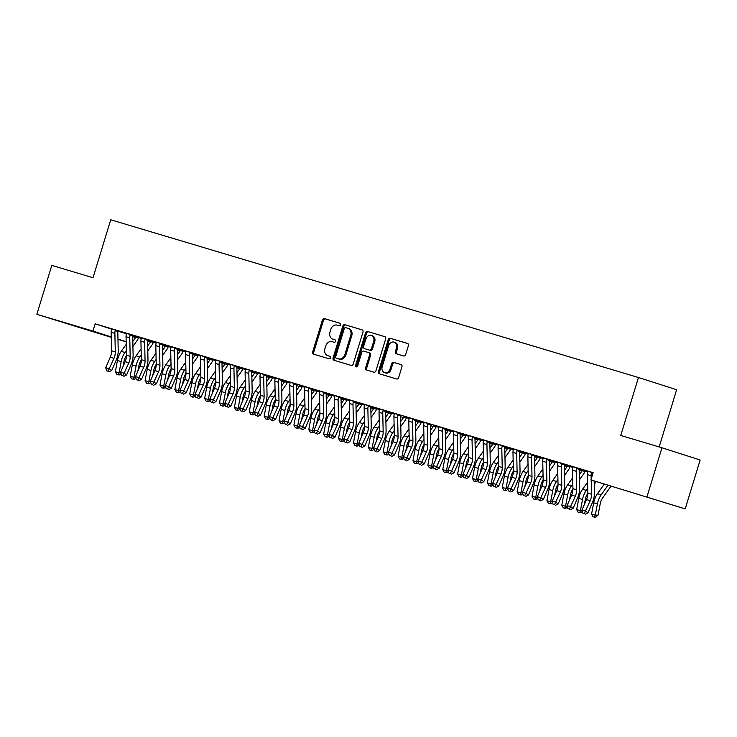 <?xml version="1.0" encoding="UTF-8"?>
<svg xmlns="http://www.w3.org/2000/svg" width="737" height="737" viewBox="0 0 737 737"><rect width="100%" height="100%" fill="white"/><g stroke="black" fill="none" stroke-linecap="round" stroke-linejoin="round"><path stroke-width="1.11" d="M340.614 324.796A1.299 1.069 -72.3 0 0 339.978 323.248L324.455 318.605A1.861 1.52 -72.3 0 0 322.447 319.95L312.672 351.945A1.861 1.52 -72.3 0 0 313.584 354.156L329.107 358.799A1.299 1.069 -72.3 0 0 329.863 356.312L327.854 355.713A5.951 4.883 -72.3 0 1 327.781 355.685A5.951 4.883 -72.3 0 1 324.925 348.619L325.736 345.957A5.951 4.883 -72.3 0 1 332.147 341.664L334.156 342.263A1.299 1.069 -72.3 0 0 334.92 339.775L332.912 339.177A5.951 4.883 -72.3 0 1 332.838 339.158A5.951 4.883 -72.3 0 1 329.973 332.092L330.793 329.43A5.951 4.883 -72.3 0 1 337.205 325.137L339.213 325.736A1.299 1.069 -72.3 0 0 340.614 324.796M653.47 499.17L631.296 492.279L653.47 499.17M84.681 329.172L62.498 322.272L84.681 329.172M403.664 355.962A1.861 1.52 -72.3 0 0 405.672 354.617L408.418 345.644A1.861 1.52 -72.3 0 0 407.524 343.433L390.26 338.274A1.861 1.52 -72.3 0 0 388.261 339.619L378.477 371.614A1.861 1.52 -72.3 0 0 379.371 373.825L396.635 378.984A1.861 1.52 -72.3 0 0 398.634 377.639L401.951 366.796A1.861 1.52 -72.3 0 0 401.029 364.585L393.659 362.374A1.861 1.52 -72.3 0 0 391.651 363.719L390.011 369.099A4.975 4.081 -72.3 0 1 384.585 372.664A4.975 4.081 -72.3 0 1 382.19 366.759L388.629 345.699A4.975 4.081 -72.3 0 1 394.055 342.125A4.975 4.081 -72.3 0 1 396.451 348.03L395.373 351.54A1.861 1.52 -72.3 0 0 396.266 353.751L403.664 355.962M590.908 479.907L685.198 508.889L590.908 479.907L593.128 472.666L95.174 323.829L92.954 331.07L111.259 336.929M111.269 337.353L36.85 314.303L51.802 265.403L93.019 277.729L110.743 219.783L638.463 377.51L620.738 435.456L661.964 447.783L647.022 496.674M36.85 314.303L92.954 331.07M362.991 332.065A1.861 1.52 -72.3 0 0 362.07 329.854L344.833 324.695A1.861 1.52 -72.3 0 0 342.825 326.04L333.05 358.035A1.861 1.52 -72.3 0 0 333.944 360.246L351.199 365.405A1.861 1.52 -72.3 0 0 353.207 364.06L362.991 332.065M367.551 331.484L384.788 336.643A1.861 1.52 -72.3 0 0 384.788 336.643A1.861 1.52 -72.3 0 1 385.7 338.854L375.916 370.849A1.861 1.52 -72.3 0 1 373.917 372.194L366.538 369.983A1.861 1.52 -72.3 0 0 366.538 369.983A1.861 1.52 -72.3 0 1 365.626 367.772L369.587 354.792A1.861 1.52 -72.3 0 0 368.675 352.581L363.774 351.116A1.861 1.52 -72.3 0 0 361.775 352.461L357.648 365.967A1.299 1.069 -72.3 0 1 355.603 365.359L365.543 332.829A1.861 1.52 -72.3 0 1 367.551 331.484L385 336.726M659.154 446.935L676.64 389.726L638.463 377.51M579.171 469.322L579.522 468.76L581.908 469.524L579.328 468.695L570.401 466.024L572.815 466.797L572.842 467.378A6.624 3.796 106.6 0 0 572.502 470.178L572.916 488.668A9.47 5.417 -73.4 0 1 571.608 495.126L567.085 505.6L570.807 506.715L573.073 508.383L577.596 497.908A14.206 8.125 106.6 0 0 579.568 488.226L579.153 469.727A1.898 1.087 -73.4 0 1 579.171 469.322L576.564 468.492A6.624 3.796 106.6 0 0 576.223 471.284L576.638 489.783A9.47 5.417 -73.4 0 1 575.321 496.241L569.406 509.11L567.923 508.668L569.406 509.11M549.728 459.897L540.636 457.133L543.049 457.898L543.077 458.478A6.624 3.796 106.6 0 0 542.745 461.279L543.151 479.778A9.47 5.417 -73.4 0 1 541.842 486.227L537.319 496.71L541.041 497.816L543.307 499.493L547.831 489.009A14.206 8.125 106.6 0 0 549.802 479.326L549.387 460.837A1.898 1.087 -73.4 0 1 549.406 460.432L546.799 459.593A6.624 3.796 106.6 0 0 546.458 462.394L546.872 480.883A9.47 5.417 -73.4 0 1 545.564 487.341L539.641 500.22L538.157 499.769L539.641 500.22M570.392 466.466L564.404 464.669L567.785 465.683L567.379 466.18A1.898 1.087 106.6 0 1 567.168 466.521L564.385 470.436M519.963 451.007L510.87 448.234L513.284 449.008L513.311 449.588A6.624 3.796 106.6 0 0 512.98 452.38L513.385 470.879A9.47 5.417 -73.4 0 1 512.077 477.336L507.553 487.811L511.275 488.926L513.551 490.593L518.065 480.119A14.206 8.125 106.6 0 0 520.036 470.436L519.622 451.938A1.898 1.087 -73.4 0 1 519.649 451.532L517.033 450.694A6.624 3.796 106.6 0 0 516.701 453.495L517.107 471.993A9.47 5.417 -73.4 0 1 515.799 478.442L509.875 491.321L508.392 490.879L509.875 491.321M540.599 457.603L534.638 455.77M490.197 442.108L483.518 440.109M510.842 448.713L504.873 446.871M460.432 433.209L451.339 430.445L453.762 431.209L453.78 431.79A6.624 3.796 106.6 0 0 453.448 434.59L453.863 453.089A9.47 5.417 -73.4 0 1 452.546 459.538L448.032 470.022L451.744 471.127L454.02 472.804L458.534 462.32A14.206 8.125 106.6 0 0 460.505 452.638L460.1 434.148A1.898 1.087 -73.4 0 1 460.118 433.743L457.502 432.905A6.624 3.796 106.6 0 0 457.17 435.705L457.585 454.195A9.47 5.417 -73.4 0 1 456.267 460.653L450.353 473.532L448.861 473.08L450.353 473.532M481.077 439.814L475.107 437.981M430.666 424.319L421.573 421.546L423.996 422.319L424.024 422.9A6.624 3.796 106.6 0 0 423.683 425.691L424.097 444.19A9.47 5.417 -73.4 0 1 422.78 450.648L418.266 461.122L421.988 462.237L424.254 463.905L428.777 453.43A14.206 8.125 106.6 0 0 430.74 443.748L430.334 425.249A1.898 1.087 -73.4 0 1 430.353 424.844L427.736 424.005A6.624 3.796 106.6 0 0 427.405 426.806L427.819 445.305A9.47 5.417 -73.4 0 1 426.502 451.753L420.587 464.632L419.095 464.19L420.587 464.632M451.311 430.915L445.341 429.081M400.91 415.419L391.808 412.646L394.231 413.42L394.258 414.001A6.624 3.796 106.6 0 0 393.917 416.801L394.332 435.291A9.47 5.417 -73.4 0 1 393.014 441.749L388.5 452.223L392.222 453.338L394.488 455.005L399.012 444.531A14.206 8.125 106.6 0 0 400.974 434.848L400.569 416.35A1.898 1.087 -73.4 0 1 400.587 415.944L397.98 415.115A6.624 3.796 106.6 0 0 397.639 417.907L398.054 436.405A9.47 5.417 -73.4 0 1 396.736 442.863L390.822 455.733L389.339 455.291L390.822 455.733M421.546 422.025L415.585 420.182M371.144 406.52L362.051 403.756L364.465 404.521L364.493 405.101A6.624 3.796 106.6 0 0 364.152 407.902L364.566 426.401A9.47 5.417 -73.4 0 1 363.258 432.849L358.735 443.333L362.457 444.439L364.723 446.115L369.246 435.631A14.206 8.125 106.6 0 0 371.218 425.949L370.803 407.46A1.898 1.087 -73.4 0 1 370.822 407.054L368.214 406.216A6.624 3.796 106.6 0 0 367.874 409.017L368.288 427.506A9.47 5.417 -73.4 0 1 366.971 433.964L361.056 446.843L359.573 446.392L361.056 446.843M391.78 413.125L385.82 411.292M341.378 397.63L332.286 394.857L334.699 395.631L334.727 396.211A6.624 3.796 106.6 0 0 334.395 399.003L334.801 417.501A9.47 5.417 -73.4 0 1 333.493 423.959L328.969 434.434L332.691 435.549L334.957 437.216L339.481 426.741A14.206 8.125 106.6 0 0 341.452 417.059L341.038 398.56A1.898 1.087 -73.4 0 1 341.056 398.155L338.449 397.317A6.624 3.796 106.6 0 0 338.108 400.117L338.523 418.616A9.47 5.417 -73.4 0 1 337.214 425.065L331.291 437.944L329.808 437.502L331.291 437.944M362.042 404.189L356.054 402.393M311.613 388.731L302.52 385.958L304.934 386.732L304.961 387.312A6.624 3.796 106.6 0 0 304.63 390.113L305.035 408.602A9.47 5.417 -73.4 0 1 303.727 415.06L299.204 425.535L302.925 426.649L305.201 428.317L309.715 417.842A14.206 8.125 106.6 0 0 311.687 408.16L311.272 389.661A1.898 1.087 -73.4 0 1 311.3 389.256L308.683 388.427A6.624 3.796 106.6 0 0 308.352 391.218L308.757 409.717A9.47 5.417 -73.4 0 1 307.449 416.175L301.534 429.045L300.042 428.602L301.534 429.045M332.286 395.29L326.288 393.494M281.847 379.831L275.168 377.832M302.492 386.437L299.913 385.617M252.082 370.941L245.412 368.942M272.727 377.537L266.757 375.704M222.316 362.042L213.223 359.269L215.646 360.043L215.674 360.623A6.624 3.796 106.6 0 0 215.333 363.424L215.748 381.913A9.47 5.417 -73.4 0 1 214.43 388.371L209.916 398.846L213.638 399.961L215.904 401.628L220.427 391.154A14.206 8.125 106.6 0 0 222.39 381.471L221.984 362.973A1.898 1.087 -73.4 0 1 222.003 362.567L219.386 361.738A6.624 3.796 106.6 0 0 219.055 364.529L219.469 383.028A9.47 5.417 -73.4 0 1 218.152 389.486L212.238 402.356L210.745 401.914L212.238 402.356M242.961 368.647L237.001 366.805M192.587 353.106L183.458 350.379L185.881 351.144L185.908 351.724A6.624 3.796 106.6 0 0 185.567 354.525L185.982 373.023A9.47 5.417 -73.4 0 1 184.665 379.472L180.15 389.956L183.872 391.061L186.139 392.738L190.662 382.254A14.206 8.125 106.6 0 0 192.624 372.572L192.219 354.082A1.898 1.087 -73.4 0 1 192.237 353.677L189.63 352.839A6.624 3.796 106.6 0 0 189.289 355.639L189.704 374.129A9.47 5.417 -73.4 0 1 188.386 380.587L182.472 393.466L180.989 393.014L182.472 393.466M213.196 359.748L207.235 357.915M162.822 344.207L153.701 341.48L156.115 342.254L156.143 342.834A6.624 3.796 106.6 0 0 155.811 345.625L156.216 364.124A9.47 5.417 -73.4 0 1 154.908 370.582L150.385 381.057L154.107 382.171L156.373 383.839L160.896 373.364A14.206 8.125 106.6 0 0 162.868 363.682L162.453 345.183A1.898 1.087 -73.4 0 1 162.472 344.778L159.865 343.939A6.624 3.796 106.6 0 0 159.524 346.74L159.938 365.239A9.47 5.417 -73.4 0 1 158.621 371.688L152.706 384.567L151.223 384.124L152.706 384.567M183.43 350.849L177.47 349.016M133.029 335.353L123.936 332.58L126.349 333.354L126.377 333.935A6.624 3.796 106.6 0 0 126.045 336.735L126.451 355.225A9.47 5.417 -73.4 0 1 125.143 361.683L120.619 372.157L124.341 373.272L126.607 374.94L131.131 364.465A14.206 8.125 106.6 0 0 133.102 354.783L132.688 336.284A1.898 1.087 -73.4 0 1 132.706 335.879L130.099 335.049A6.624 3.796 106.6 0 0 129.767 337.841L130.173 356.34A9.47 5.417 -73.4 0 1 128.864 362.797L122.941 375.667L121.458 375.225L122.941 375.667M153.692 341.913L147.704 340.116M95.174 323.829L111.471 329.043M117.994 331.134L126.368 333.806M138.694 337.638L141.255 338.403M153.572 342.088L156.133 342.852M168.46 346.537L171.021 347.302M183.338 350.987L185.899 351.752M198.225 355.427L200.786 356.192M213.104 359.877L215.665 360.642M227.982 364.327L230.543 365.091A6.624 3.796 106.6 0 0 230.22 367.864L230.626 386.363A9.47 5.417 -73.4 0 1 229.318 392.821L224.794 403.296L228.516 404.41L230.782 406.078L235.306 395.603A14.206 8.125 106.6 0 0 237.277 385.921L236.863 367.422A1.898 1.087 -73.4 0 1 236.881 367.017L234.274 366.178A6.624 3.796 106.6 0 0 233.942 368.979L234.348 387.478A9.47 5.417 -73.4 0 1 233.039 393.927L227.116 406.806L225.633 406.363L227.116 406.806M242.869 368.776L245.43 369.541M257.747 373.226L260.308 373.991A6.624 3.796 106.6 0 0 259.986 376.764L260.391 395.262A9.47 5.417 -73.4 0 1 259.083 401.711L254.56 412.195L258.282 413.31L260.548 414.977L265.071 404.502A14.206 8.125 106.6 0 0 267.043 394.82L266.628 376.321A1.898 1.087 -73.4 0 1 266.647 375.916L264.039 375.078A6.624 3.796 106.6 0 0 263.699 377.878L264.113 396.377A9.47 5.417 -73.4 0 1 262.796 402.826L256.881 415.705L255.398 415.253L256.881 415.705M272.635 377.676L275.196 378.44M287.513 382.116L290.074 382.881M302.4 386.566L304.961 387.33M317.279 391.015L319.84 391.78A6.624 3.796 106.6 0 0 319.508 394.553L319.922 413.052A9.47 5.417 -73.4 0 1 318.605 419.51L314.091 429.984L317.813 431.099L320.079 432.766L324.602 422.292A14.206 8.125 106.6 0 0 326.565 412.609L326.159 394.111A1.898 1.087 -73.4 0 1 326.178 393.705L323.561 392.867A6.624 3.796 106.6 0 0 323.23 395.668L323.644 414.166A9.47 5.417 -73.4 0 1 322.327 420.615L316.413 433.494L314.92 433.052L316.413 433.494M332.157 395.465L334.718 396.23M347.044 399.915L349.605 400.679M361.922 404.364L364.483 405.129M376.81 408.805L379.371 409.569M391.688 413.254L394.249 414.019M406.575 417.704L409.136 418.469M421.453 422.154L424.015 422.918M436.332 426.603L438.893 427.368M451.219 431.053L453.78 431.818M466.097 435.493L468.658 436.258M480.985 439.943L483.546 440.708M495.863 444.393L498.424 445.157A6.624 3.796 106.6 0 0 498.092 447.93L498.507 466.429A9.47 5.417 -73.4 0 1 497.189 472.887L492.675 483.361L496.397 484.476L498.663 486.144L503.187 475.669A14.206 8.125 106.6 0 0 505.149 465.987L504.744 447.488A1.898 1.087 -73.4 0 1 504.762 447.083L502.155 446.244A6.624 3.796 106.6 0 0 501.814 449.045L502.229 467.544A9.47 5.417 -73.4 0 1 500.911 473.992L494.997 486.871L493.514 486.429L494.997 486.871M510.75 448.842L513.311 449.607M525.628 453.292L528.189 454.056A6.624 3.796 106.6 0 0 527.858 456.829L528.272 475.328A9.47 5.417 -73.4 0 1 526.955 481.777L522.441 492.261L526.163 493.375L528.429 495.043L532.952 484.568A14.206 8.125 106.6 0 0 534.915 474.886L534.509 456.387A1.898 1.087 -73.4 0 1 534.528 455.982L531.911 455.144A6.624 3.796 106.6 0 0 531.58 457.944L531.994 476.443A9.47 5.417 -73.4 0 1 530.677 482.892L524.762 495.771L523.27 495.319L524.762 495.771M540.507 457.741L543.068 458.506M555.394 462.182L557.955 462.947A6.624 3.796 106.6 0 0 557.623 465.729L558.038 484.218A9.47 5.417 -73.4 0 1 556.721 490.676L552.206 501.151L555.919 502.266L558.195 503.942L562.709 493.458A14.206 8.125 106.6 0 0 564.68 483.776L564.275 465.287A1.898 1.087 -73.4 0 1 564.293 464.872L561.677 464.043A6.624 3.796 106.6 0 0 561.345 466.834L561.76 485.333A9.47 5.417 -73.4 0 1 560.442 491.791L554.528 504.661L553.036 504.219L554.528 504.661M570.272 466.632L572.833 467.396M585.16 471.081L587.721 471.846M138.786 337.509L132.826 335.676M118.141 330.904L109.048 328.131L111.471 328.905L111.499 329.485A6.624 3.796 106.6 0 0 111.158 332.286L111.573 350.775A9.47 5.417 -73.4 0 1 110.255 357.233L105.741 367.708L109.463 368.822L111.729 370.499L116.253 360.015A14.206 8.125 106.6 0 0 118.215 350.333L117.809 331.843A1.898 1.087 -73.4 0 1 117.828 331.429L115.212 330.6A6.624 3.796 106.6 0 0 114.88 333.391L115.294 351.89A9.47 5.417 -73.4 0 1 113.977 358.348L108.063 371.218L106.57 370.775L108.063 371.218M168.552 346.408L162.582 344.566M147.907 339.803L141.237 337.804M198.317 355.298L192.348 353.465M177.672 348.702L170.993 346.703M228.111 364.152L222.113 362.364L225.494 363.369L225.089 363.866A1.898 1.087 106.6 0 1 224.877 364.216L222.095 368.132M207.438 357.592L198.345 354.819L200.759 355.593L200.786 356.174A6.624 3.796 106.6 0 0 200.455 358.974L200.86 377.464A9.47 5.417 -73.4 0 1 199.552 383.922L195.029 394.396L198.75 395.511L201.026 397.188L205.54 386.704A14.206 8.125 106.6 0 0 207.512 377.022L207.097 358.532A1.898 1.087 -73.4 0 1 207.125 358.118L204.508 357.288A6.624 3.796 106.6 0 0 204.177 360.08L204.582 378.578A9.47 5.417 -73.4 0 1 203.274 385.036L197.359 397.906L195.867 397.464L197.359 397.906M257.839 373.097L251.879 371.255M237.203 366.492L228.111 363.719L230.524 364.493L230.552 365.073M287.605 381.987L281.645 380.154M266.969 375.391L257.876 372.618L260.29 373.392L260.318 373.963M317.371 390.886L311.41 389.053M296.735 384.281L287.633 381.508L290.056 382.282L290.083 382.862A6.624 3.796 106.6 0 0 289.742 385.663L290.157 404.152A9.47 5.417 -73.4 0 1 288.84 410.61L284.325 421.085L288.047 422.2L290.314 423.876L294.837 413.393A14.206 8.125 106.6 0 0 296.799 403.71L296.394 385.221A1.898 1.087 -73.4 0 1 296.412 384.806L293.805 383.977A6.624 3.796 106.6 0 0 293.464 386.768L293.879 405.267A9.47 5.417 -73.4 0 1 292.561 411.725L286.647 424.595L285.164 424.153L286.647 424.595M347.136 399.786L341.176 397.943M326.491 393.18L317.398 390.407L319.821 391.181L319.849 391.762M376.902 408.676L370.932 406.842M356.257 402.08L349.587 400.08M406.667 417.575L404.088 416.746M386.022 410.97L379.343 408.971M436.424 426.474L433.844 425.645M415.788 419.869L406.695 417.096L409.109 417.87L409.136 418.45A6.624 3.796 106.6 0 0 408.805 421.242L409.21 439.74A9.47 5.417 -73.4 0 1 407.902 446.198L403.379 456.673L407.1 457.788L409.376 459.455L413.89 448.98A14.206 8.125 106.6 0 0 415.861 439.298L415.447 420.799A1.898 1.087 -73.4 0 1 415.475 420.394L412.858 419.556A6.624 3.796 106.6 0 0 412.527 422.356L412.932 440.855A9.47 5.417 -73.4 0 1 411.624 447.304L405.7 460.183L404.217 459.741L405.7 460.183M466.189 435.364L460.229 433.531M445.553 428.768L436.461 425.995L438.874 426.769L438.902 427.34A6.624 3.796 106.6 0 0 438.57 430.141L438.976 448.64A9.47 5.417 -73.4 0 1 437.667 455.088L433.144 465.572L436.866 466.687L439.132 468.354L443.656 457.88A14.206 8.125 106.6 0 0 445.627 448.197L445.212 429.699A1.898 1.087 -73.4 0 1 445.231 429.293L442.624 428.455A6.624 3.796 106.6 0 0 442.283 431.256L442.697 449.754A9.47 5.417 -73.4 0 1 441.389 456.203L435.466 469.082L433.982 468.631L435.466 469.082M495.955 444.264L489.994 442.43M475.319 437.658L466.226 434.885L468.64 435.659L468.668 436.24A6.624 3.796 106.6 0 0 468.327 439.04L468.741 457.53A9.47 5.417 -73.4 0 1 467.433 463.988L462.91 474.462L466.632 475.577L468.898 477.254L473.421 466.77A14.206 8.125 106.6 0 0 475.393 457.087L474.978 438.598A1.898 1.087 -73.4 0 1 474.997 438.183L472.389 437.354A6.624 3.796 106.6 0 0 472.048 440.146L472.463 458.644A9.47 5.417 -73.4 0 1 471.146 465.102L465.231 477.972L463.748 477.53L465.231 477.972M525.721 453.163L519.76 451.32M505.112 446.521L495.983 443.785L498.405 444.558L498.433 445.139M555.486 462.053L549.516 460.22M534.878 455.411L525.748 452.684L528.171 453.458L528.199 454.029M585.252 470.952L579.282 469.119M564.606 464.347L555.514 461.574L557.937 462.348L557.955 462.928M593.082 472.804L587.693 471.247M661.964 447.783L700.15 459.999L685.198 508.889M126.156 341.793L117.975 339.352M117.966 339.075L126.156 341.692M333.797 339.462A5.951 4.883 -72.3 0 0 333.87 339.481A5.951 4.883 -72.3 0 0 333.944 339.508L332.912 339.177M335.095 339.849L333.944 339.508M328.748 355.989A5.951 4.883 -72.3 0 0 328.822 356.017A5.951 4.883 -72.3 0 0 328.886 356.035L327.854 355.713M330.047 356.386L328.886 356.035M340.153 323.322L325.487 318.937A1.861 1.52 -72.3 0 0 323.479 320.282L313.704 352.277A1.861 1.52 -72.3 0 0 314.404 354.405M362.282 329.936L345.865 325.026A1.861 1.52 -72.3 0 0 343.857 326.371L334.082 358.366A1.861 1.52 -72.3 0 0 334.782 360.494M345.681 327.67A1.299 1.069 -72.3 0 0 344.271 328.61L335.685 356.69A1.299 1.069 -72.3 0 0 336.33 358.237L338.449 358.873A5.951 4.883 -72.3 0 0 344.861 354.58L350.729 335.381A5.951 4.883 -72.3 0 0 347.873 328.324A5.951 4.883 -72.3 0 0 347.8 328.297L345.681 327.67M337.334 358.56A1.299 1.069 -72.3 0 0 337.343 358.569A1.299 1.069 -72.3 0 0 337.362 358.569L336.33 358.237M347.947 328.343L348.831 328.628A5.951 4.883 -72.3 0 1 348.905 328.656A5.951 4.883 -72.3 0 1 351.761 335.713L345.893 354.912A5.951 4.883 -72.3 0 1 339.481 359.205L336.312 358.237M368.721 352.599L369.707 352.912A1.861 1.52 -72.3 0 1 370.619 355.123L366.658 368.104A1.861 1.52 -72.3 0 0 367.358 370.232M368.583 331.816A1.861 1.52 -72.3 0 0 366.575 333.161L356.634 365.69A1.299 1.069 -72.3 0 0 356.791 366.897M373.705 341.332A4.975 4.081 -72.3 0 0 371.31 335.427A4.975 4.081 -72.3 0 0 365.893 338.992L363.617 346.418A1.861 1.52 -72.3 0 0 364.539 348.629L369.43 350.093A1.861 1.52 -72.3 0 0 371.439 348.748L373.705 341.332L374.737 341.664A4.975 4.081 -72.3 0 0 372.342 335.759L371.31 335.427M365.524 348.942A1.861 1.52 -72.3 0 0 365.57 348.96L364.539 348.629M374.737 341.664L372.471 349.08A1.861 1.52 -72.3 0 1 370.462 350.425L364.511 348.619M394.055 342.125L395.087 342.456A4.975 4.081 -72.3 0 1 397.483 348.361L396.405 351.871A1.861 1.52 -72.3 0 0 397.114 354M384.585 372.664L385.617 372.996A4.975 4.081 -72.3 0 0 391.043 369.421L390.011 369.099M401.241 364.668L394.691 362.705A1.861 1.52 -72.3 0 0 392.683 364.05L391.043 369.421M407.708 343.516L391.292 338.605A1.861 1.52 -72.3 0 0 389.293 339.95L379.509 371.945A1.861 1.52 -72.3 0 0 380.218 374.074M138.814 337.463L138.409 338.016A6.624 3.796 -73.4 0 1 137.128 340.512L132.918 346.436M132.807 341.443L135.59 337.528A1.898 1.087 106.6 0 0 135.801 337.178L136.207 336.68M126.46 355.52A9.47 5.417 106.6 0 0 123.973 361.545L123.015 366.611M120.997 373.521L119.44 374.866L116.833 374.433L115.331 371.724L117.45 360.485A14.206 8.125 -73.4 0 1 121.227 351.374L126.211 344.372M115.331 371.724L119.053 372.839L121.172 361.591A14.206 8.125 -73.4 0 1 124.949 352.489L126.349 350.517M138.409 338.016L135.801 337.178M118.325 374.884L119.053 372.839L120.794 372.802M111.471 328.859L115.562 330.084M118.178 330.867L117.828 331.429M115.212 330.6L115.543 330.112M108.965 371.89L111.729 370.499M105.741 367.708L106.57 370.775M147.686 345.893L150.468 341.977A1.898 1.087 106.6 0 0 150.68 341.627L151.085 341.13M141.338 359.96A9.47 5.417 106.6 0 0 138.851 365.994L137.893 371.061M135.875 377.97L134.327 379.306L131.72 378.882L130.219 376.174L132.338 364.926A14.206 8.125 -73.4 0 1 136.115 355.824L141.089 348.813M130.219 376.174L133.931 377.289L136.059 366.04A14.206 8.125 -73.4 0 1 139.827 356.938L141.228 354.967M153.646 341.986L153.296 342.465A6.624 3.796 -73.4 0 1 152.006 344.962L147.796 350.886M153.296 342.465L150.68 341.627M133.204 379.334L133.931 377.289L135.682 377.252M168.58 346.362L168.174 346.915A6.624 3.796 -73.4 0 1 166.894 349.412L162.674 355.326M162.564 350.342L165.355 346.427A1.898 1.087 106.6 0 0 165.558 346.077L165.972 345.579M156.216 364.41A9.47 5.417 106.6 0 0 153.738 370.435L152.78 375.511M150.753 382.42L149.206 383.756L146.599 383.332L145.097 380.624L147.216 369.375A14.206 8.125 -73.4 0 1 150.993 360.273L155.977 353.263M145.097 380.624L148.819 381.738L150.938 370.49A14.206 8.125 -73.4 0 1 154.715 361.388L156.115 359.416M168.174 346.915L165.558 346.077M148.091 383.774L148.819 381.738L150.56 381.702M126.349 333.308L130.449 334.534M133.056 335.317L132.706 335.879M130.099 335.049L130.421 334.561M123.853 376.34L126.607 374.94M120.619 372.157L121.458 375.225M141.228 337.749L141.255 338.384A6.624 3.796 106.6 0 0 140.924 341.176L141.338 359.674A9.47 5.417 -73.4 0 1 140.021 366.132L135.507 376.607L139.219 377.722L141.495 379.389L146.009 368.915A14.206 8.125 106.6 0 0 147.98 359.232L147.575 340.734A1.898 1.087 -73.4 0 1 147.593 340.328L144.977 339.49A6.624 3.796 106.6 0 0 144.645 342.29L145.06 360.789A9.47 5.417 -73.4 0 1 143.743 367.238L137.828 380.117L136.336 379.675L137.828 380.117M144.977 339.49L145.327 338.974M147.934 339.757L147.593 340.328M138.731 380.789L141.495 379.389M135.507 376.607L136.336 379.675M183.458 350.812L183.052 351.365A6.624 3.796 -73.4 0 1 181.772 353.852L177.562 359.776M177.451 354.792L180.233 350.867A1.898 1.087 106.6 0 0 180.445 350.526L180.851 350.029M171.104 368.859A9.47 5.417 106.6 0 0 168.616 374.884L167.658 379.951M165.641 386.87L164.093 388.206L161.486 387.782L159.975 385.073L162.103 373.825A14.206 8.125 -73.4 0 1 165.871 364.723L170.855 357.712M159.975 385.073L163.697 386.179L165.825 374.94A14.206 8.125 -73.4 0 1 169.593 365.828L170.993 363.866M183.052 351.365L180.445 350.526M162.969 388.224L163.697 386.179L165.447 386.151M198.345 355.262L197.94 355.805A6.624 3.796 -73.4 0 1 196.659 358.302L192.44 364.225M192.329 353.502L195.738 354.479L195.323 354.976A1.898 1.087 106.6 0 1 195.121 355.317L192.329 359.232M185.982 373.309A9.47 5.417 106.6 0 0 183.504 379.334L182.546 384.401M180.519 391.319L178.971 392.655L176.364 392.231L174.862 389.514L176.981 378.274A14.206 8.125 -73.4 0 1 180.758 369.173L185.742 362.162M174.862 389.514L178.584 390.628L180.703 379.389A14.206 8.125 -73.4 0 1 184.48 370.278L185.881 368.316M197.94 355.805L195.323 354.976M177.857 392.674L178.584 390.628L180.325 390.601M156.115 342.198L160.215 343.424L159.865 343.939M162.766 344.28L162.472 344.778M153.618 385.23L156.373 383.839M150.385 381.057L151.223 384.124M174.743 348.389L175.074 347.91L170.993 346.685L171.021 347.274A6.624 3.796 106.6 0 0 170.689 350.075L171.104 368.574A9.47 5.417 -73.4 0 1 169.786 375.022L165.263 385.506L168.985 386.621L171.26 388.288L175.775 377.814A14.206 8.125 106.6 0 0 177.746 368.132L177.331 349.633A1.898 1.087 -73.4 0 1 177.359 349.227L174.743 348.389A6.624 3.796 106.6 0 0 174.411 351.19L174.816 369.688A9.47 5.417 -73.4 0 1 173.508 376.137L167.594 389.016L166.101 388.565L167.594 389.016M177.7 348.656L177.359 349.227M168.497 389.68L171.26 388.288M165.263 385.506L166.101 388.565M213.223 359.711L212.818 360.255A6.624 3.796 -73.4 0 1 211.537 362.751L207.327 368.675M207.217 363.682L209.999 359.767A1.898 1.087 106.6 0 0 210.211 359.426L210.616 358.928M200.869 377.759A9.47 5.417 106.6 0 0 198.382 383.784L197.424 388.85M195.406 395.769L193.849 397.105L191.242 396.681L189.741 393.963L191.869 382.724A14.206 8.125 -73.4 0 1 195.637 373.613L200.621 366.611M189.741 393.963L193.463 395.078L195.581 383.83A14.206 8.125 -73.4 0 1 199.359 374.728L200.759 372.756M212.818 360.255L210.211 359.426M192.735 397.123L193.463 395.078L195.204 395.05M185.881 351.098L189.98 352.323L189.63 352.839M192.532 353.18L192.237 353.677M183.384 394.129L186.139 392.738M180.15 389.956L180.989 393.014M215.748 382.208A9.47 5.417 106.6 0 0 213.26 388.233L212.311 393.3M210.285 400.209L208.737 401.554L206.13 401.121L204.628 398.413L206.747 387.174A14.206 8.125 -73.4 0 1 210.524 378.063L215.508 371.061M204.628 398.413L208.35 399.528L210.469 388.279A14.206 8.125 -73.4 0 1 214.246 379.177L215.637 377.206M228.055 364.235L227.705 364.704A6.624 3.796 -73.4 0 1 226.416 367.201L222.206 373.125M227.705 364.704L225.089 363.866M207.613 401.573L208.35 399.528L210.091 399.491M200.759 355.547L204.858 356.772M207.465 357.556L207.125 358.118M204.508 357.288L204.831 356.8M198.262 398.579L201.026 397.188M195.029 394.396L195.867 397.464M242.989 368.601L242.584 369.154A6.624 3.796 -73.4 0 1 241.303 371.651L237.093 377.574M236.982 372.581L239.765 368.666A1.898 1.087 106.6 0 0 239.976 368.316L240.382 367.818M230.635 386.649A9.47 5.417 106.6 0 0 228.148 392.683L227.189 397.75M225.172 404.659L223.615 405.995L221.008 405.571L219.506 402.863L221.625 391.614A14.206 8.125 -73.4 0 1 225.402 382.512L230.386 375.502M219.506 402.863L223.228 403.977L225.347 392.729A14.206 8.125 -73.4 0 1 229.124 383.627L230.524 381.655M242.584 369.154L239.976 368.316M222.5 406.023L223.228 403.977L224.969 403.94M215.646 359.997L219.737 361.222M222.353 362.005L222.003 362.567M219.386 361.738L219.718 361.25M213.14 403.028L215.904 401.628M209.916 398.846L210.745 401.914M257.867 373.051L257.471 373.604A6.624 3.796 -73.4 0 1 256.181 376.1L251.971 382.015M251.861 377.031L254.643 373.115A1.898 1.087 106.6 0 0 254.855 372.765L255.26 372.268M245.513 391.098A9.47 5.417 106.6 0 0 243.026 397.123L242.068 402.199M240.05 409.109L238.502 410.445L235.895 410.021L234.394 407.312L236.513 396.064A14.206 8.125 -73.4 0 1 240.29 386.962L245.264 379.951M234.394 407.312L238.106 408.427L240.234 397.179A14.206 8.125 -73.4 0 1 244.002 388.077L245.403 386.105M257.471 373.604L254.855 372.765M237.378 410.463L238.106 408.427L239.857 408.39M230.524 364.437L234.624 365.663M237.231 366.446L236.881 367.017M234.274 366.178L234.596 365.699M228.028 407.478L230.782 406.078M224.794 403.296L225.633 406.363M272.754 377.501L272.349 378.053A6.624 3.796 -73.4 0 1 271.069 380.541L266.849 386.464M266.739 381.48L269.53 377.556A1.898 1.087 106.6 0 0 269.733 377.215L270.147 376.718M260.391 395.548A9.47 5.417 106.6 0 0 257.913 401.573L256.955 406.64M254.928 413.558L253.381 414.894L250.773 414.47L249.272 411.762L251.391 400.513A14.206 8.125 -73.4 0 1 255.168 391.411L260.152 384.401M249.272 411.762L252.994 412.867L255.113 401.628A14.206 8.125 -73.4 0 1 258.89 392.517L260.29 390.555M272.349 378.053L269.733 377.215M252.266 414.913L252.994 412.867L254.735 412.84M245.403 368.887L245.43 369.523A6.624 3.796 106.6 0 0 245.099 372.314L245.513 390.813A9.47 5.417 -73.4 0 1 244.196 397.271L239.682 407.745L243.394 408.86L245.67 410.527L250.184 400.053A14.206 8.125 106.6 0 0 252.155 390.37L251.75 371.872A1.898 1.087 -73.4 0 1 251.768 371.466L249.152 370.628A6.624 3.796 106.6 0 0 248.82 373.429L249.235 391.927A9.47 5.417 -73.4 0 1 247.918 398.376L242.003 411.255L240.511 410.813L242.003 411.255M249.152 370.628L249.502 370.112M252.109 370.895L251.768 371.466M242.906 411.919L245.67 410.527M239.682 407.745L240.511 410.813M287.633 381.95L287.227 382.494A6.624 3.796 -73.4 0 1 285.947 384.99L281.737 390.914M281.626 385.921L284.408 382.006A1.898 1.087 106.6 0 0 284.62 381.665L285.026 381.167M275.279 399.998A9.47 5.417 106.6 0 0 272.791 406.023L271.833 411.089M269.816 418.008L268.268 419.344L265.661 418.92L264.15 416.202L266.278 404.963A14.206 8.125 -73.4 0 1 270.046 395.861L275.03 388.85M264.15 416.202L267.872 417.317L270 406.078A14.206 8.125 -73.4 0 1 273.768 396.967L275.168 395.004M287.227 382.494L284.62 381.665M267.144 419.362L267.872 417.317L269.622 417.289M260.29 373.337L264.39 374.562M266.997 375.345L266.647 375.916M264.039 375.078L264.362 374.599M257.793 416.368L260.548 414.977M254.56 412.195L255.398 415.253M302.52 386.4L302.115 386.943A6.624 3.796 -73.4 0 1 300.834 389.44L296.615 395.364M290.157 404.447A9.47 5.417 106.6 0 0 287.67 410.472L286.721 415.539M284.694 422.458L283.146 423.793L280.539 423.37L279.037 420.652L281.156 409.413A14.206 8.125 -73.4 0 1 284.933 400.302L289.917 393.3M279.037 420.652L282.759 421.767L284.878 410.518A14.206 8.125 -73.4 0 1 288.655 401.416L290.056 399.445M296.504 390.37L299.296 386.455A1.898 1.087 106.6 0 0 299.498 386.114L299.885 385.644M302.115 386.943L299.498 386.114M282.031 423.812L282.759 421.767L284.5 421.739M278.918 379.527L279.249 379.039L275.168 377.823L275.196 378.413A6.624 3.796 106.6 0 0 274.864 381.213L275.279 399.712A9.47 5.417 -73.4 0 1 273.961 406.161L269.438 416.645L273.16 417.75L275.435 419.427L279.949 408.943A14.206 8.125 106.6 0 0 281.921 399.261L281.506 380.771A1.898 1.087 -73.4 0 1 281.534 380.366L278.918 379.527A6.624 3.796 106.6 0 0 278.586 382.328L278.991 400.817A9.47 5.417 -73.4 0 1 277.683 407.275L271.769 420.154L270.276 419.703L271.769 420.154M281.875 379.795L281.534 380.366M272.672 420.818L275.435 419.427M269.438 416.645L270.276 419.703M317.398 390.84L316.993 391.393A6.624 3.796 -73.4 0 1 315.712 393.89L311.502 399.813M311.392 394.82L314.174 390.905A1.898 1.087 106.6 0 0 314.386 390.555L314.791 390.057M305.044 408.897A9.47 5.417 106.6 0 0 302.557 414.922L301.599 419.989M299.581 426.898L298.024 428.243L295.417 427.81L293.916 425.102L296.044 413.862A14.206 8.125 -73.4 0 1 299.812 404.751L304.796 397.75M293.916 425.102L297.637 426.216L299.756 414.968A14.206 8.125 -73.4 0 1 303.533 405.866L304.934 403.894M316.993 391.393L314.386 390.555M296.91 428.261L297.637 426.216L299.379 426.179M290.056 382.236L294.155 383.461M296.762 384.244L296.412 384.806M293.805 383.977L294.127 383.489M287.559 425.267L290.314 423.876M284.325 421.085L285.164 424.153M326.27 393.53L329.669 394.507L329.264 395.004A1.898 1.087 106.6 0 1 329.052 395.354L326.27 399.27M319.922 413.337A9.47 5.417 106.6 0 0 317.435 419.371L316.486 424.438M314.459 431.348L312.912 432.683L310.305 432.26L308.803 429.551L310.922 418.303A14.206 8.125 -73.4 0 1 314.699 409.201L319.683 402.19M308.803 429.551L312.525 430.666L314.644 419.417A14.206 8.125 -73.4 0 1 318.421 410.316L319.812 408.344M332.23 395.364L331.88 395.843A6.624 3.796 -73.4 0 1 330.591 398.339L326.38 404.263M331.88 395.843L329.264 395.004M311.788 432.711L312.525 430.666L314.266 430.629M304.934 386.685L309.033 387.911M311.64 388.694L311.3 389.256M308.683 388.427L309.006 387.938M302.437 429.717L305.201 428.317M299.204 425.535L300.042 428.602M347.164 399.74L346.758 400.292A6.624 3.796 -73.4 0 1 345.478 402.789L341.268 408.703M341.157 403.719L343.939 399.804A1.898 1.087 106.6 0 0 344.151 399.454L344.557 398.957M334.81 417.787A9.47 5.417 106.6 0 0 332.323 423.812L331.364 428.888M329.347 435.797L327.79 437.133L325.183 436.709L323.681 434.001L325.8 422.752A14.206 8.125 -73.4 0 1 329.577 413.65L334.561 406.64M323.681 434.001L327.403 435.116L329.522 423.867A14.206 8.125 -73.4 0 1 333.299 414.765L334.699 412.794M346.758 400.292L344.151 399.454M326.675 437.152L327.403 435.116L329.144 435.079M319.821 391.126L323.912 392.351M326.528 393.134L326.178 393.705M323.561 392.867L323.893 392.388M317.315 434.167L320.079 432.766M314.091 429.984L314.92 433.052M356.035 402.43L359.435 403.406L359.03 403.904A1.898 1.087 106.6 0 1 358.818 404.245L356.035 408.169M349.688 422.237A9.47 5.417 106.6 0 0 347.201 428.261L346.243 433.328M344.225 440.247L342.677 441.583L340.07 441.159L338.569 438.451L340.687 427.202A14.206 8.125 -73.4 0 1 344.465 418.1L349.439 411.089M338.569 438.451L342.281 439.556L344.409 428.317A14.206 8.125 -73.4 0 1 348.177 419.206L349.578 417.243M361.996 404.263L361.646 404.742A6.624 3.796 -73.4 0 1 360.356 407.229L356.146 413.153M361.646 404.742L359.03 403.904M341.553 441.601L342.281 439.556L344.032 439.528M334.699 395.576L338.799 396.801M341.406 397.584L341.056 398.155M338.449 397.317L338.771 396.838M332.203 438.607L334.957 437.216M328.969 434.434L329.808 437.502M376.929 408.639L376.524 409.182A6.624 3.796 -73.4 0 1 375.244 411.679L371.024 417.603M370.914 412.609L373.705 408.694A1.898 1.087 106.6 0 0 373.908 408.353L374.322 407.856M364.566 426.686A9.47 5.417 106.6 0 0 362.088 432.711L361.13 437.778M359.103 444.697L357.556 446.032L354.948 445.609L353.447 442.891L355.566 431.652A14.206 8.125 -73.4 0 1 359.343 422.55L364.327 415.539M353.447 442.891L357.169 444.006L359.288 432.766A14.206 8.125 -73.4 0 1 363.065 423.655L364.465 421.693M376.524 409.182L373.908 408.353M356.441 446.051L357.169 444.006L358.91 443.978M349.578 400.025L349.605 400.652A6.624 3.796 106.6 0 0 349.274 403.452L349.688 421.951A9.47 5.417 -73.4 0 1 348.371 428.4L343.857 438.883L347.569 439.998L349.845 441.666L354.359 431.191A14.206 8.125 106.6 0 0 356.33 421.509L355.925 403.01A1.898 1.087 -73.4 0 1 355.943 402.605L353.327 401.766A6.624 3.796 106.6 0 0 352.995 404.567L353.41 423.066A9.47 5.417 -73.4 0 1 352.093 429.514L346.178 442.393L344.686 441.942L346.178 442.393M353.327 401.766L353.677 401.25M356.284 402.034L355.943 402.605M347.081 443.057L349.845 441.666M343.857 438.883L344.686 441.942M391.808 413.089L391.402 413.632A6.624 3.796 -73.4 0 1 390.122 416.129L385.912 422.052M385.801 417.059L388.583 413.144A1.898 1.087 106.6 0 0 388.795 412.803L389.2 412.305M379.454 431.136A9.47 5.417 106.6 0 0 376.966 437.161L376.008 442.228M373.991 449.146L372.443 450.482L369.836 450.058L368.325 447.341L370.453 436.101A14.206 8.125 -73.4 0 1 374.221 426.99L379.205 419.989M368.325 447.341L372.047 448.455L374.175 437.207A14.206 8.125 -73.4 0 1 377.943 428.105L379.343 426.133M391.402 413.632L388.795 412.803M371.319 450.5L372.047 448.455L373.797 448.428M364.465 404.475L368.564 405.7L368.214 406.216M371.172 406.483L370.822 407.054M361.968 447.506L364.723 446.115M358.735 443.333L359.573 446.392M406.695 417.529L406.29 418.082A6.624 3.796 -73.4 0 1 405.009 420.578L400.79 426.502M394.332 435.585A9.47 5.417 106.6 0 0 391.844 441.61L390.896 446.677M388.869 453.587L387.321 454.932L384.714 454.499L383.212 451.79L385.331 440.551A14.206 8.125 -73.4 0 1 389.108 431.44L394.092 424.438M383.212 451.79L386.934 452.905L389.053 441.656A14.206 8.125 -73.4 0 1 392.83 432.555L394.231 430.583M400.679 421.509L403.471 417.593A1.898 1.087 106.6 0 0 403.673 417.243L404.06 416.783M406.29 418.082L403.673 417.243M386.206 454.95L386.934 452.905L388.675 452.868M383.093 410.666L383.424 410.177L379.343 408.961L379.371 409.551A6.624 3.796 106.6 0 0 379.039 412.352L379.454 430.841A9.47 5.417 -73.4 0 1 378.136 437.299L373.613 447.774L377.335 448.888L379.61 450.565L384.124 440.081A14.206 8.125 106.6 0 0 386.096 430.399L385.681 411.909A1.898 1.087 -73.4 0 1 385.709 411.495L383.093 410.666A6.624 3.796 106.6 0 0 382.761 413.457L383.166 431.956A9.47 5.417 -73.4 0 1 381.858 438.414L375.944 451.284L374.451 450.841L375.944 451.284M386.05 410.933L385.709 411.495M376.847 451.956L379.61 450.565M373.613 447.774L374.451 450.841M421.573 421.979L421.168 422.531A6.624 3.796 -73.4 0 1 419.887 425.028L415.677 430.952M415.567 425.958L418.349 422.043A1.898 1.087 106.6 0 0 418.561 421.693L418.966 421.195M409.219 440.026A9.47 5.417 106.6 0 0 406.732 446.06L405.774 451.127M403.756 458.036L402.199 459.372L399.592 458.948L398.091 456.24L400.219 444.991A14.206 8.125 -73.4 0 1 403.987 435.889L408.971 428.879M398.091 456.24L401.812 457.355L403.931 446.106A14.206 8.125 -73.4 0 1 407.708 437.004L409.109 435.033M421.168 422.531L418.561 421.693M401.085 459.4L401.812 457.355L403.554 457.318M394.231 413.374L398.33 414.599M400.937 415.382L400.587 415.944M397.98 415.115L398.302 414.627M391.734 456.406L394.488 455.005M388.5 452.223L389.339 455.291M436.461 426.428L436.055 426.981A6.624 3.796 -73.4 0 1 434.766 429.478L430.555 435.392M424.097 444.475A9.47 5.417 106.6 0 0 421.61 450.5L420.661 455.577M418.634 462.486L417.087 463.822L414.48 463.398L412.978 460.689L415.097 449.441A14.206 8.125 -73.4 0 1 418.874 440.339L423.858 433.328M412.978 460.689L416.7 461.804L418.819 450.556A14.206 8.125 -73.4 0 1 422.596 441.454L423.987 439.482M430.445 430.408L433.227 426.493A1.898 1.087 106.6 0 0 433.439 426.143L433.826 425.682M436.055 426.981L433.439 426.143M415.963 463.84L416.7 461.804L418.441 461.767M409.109 417.815L413.208 419.04M415.815 419.823L415.475 420.394M412.858 419.556L413.181 419.077M406.612 460.855L409.376 459.455M403.379 456.673L404.217 459.741M451.339 430.878L450.933 431.431A6.624 3.796 -73.4 0 1 449.653 433.918L445.443 439.842M445.332 434.858L448.114 430.933A1.898 1.087 106.6 0 0 448.326 430.592L448.732 430.095M438.985 448.925A9.47 5.417 106.6 0 0 436.497 454.95L435.539 460.017M433.522 466.936L431.965 468.271L429.358 467.848L427.856 465.139L429.975 453.891A14.206 8.125 -73.4 0 1 433.752 444.789L438.736 437.778M427.856 465.139L431.578 466.245L433.697 455.005A14.206 8.125 -73.4 0 1 437.474 445.894L438.874 443.932M450.933 431.431L448.326 430.592M430.85 468.29L431.578 466.245L433.319 466.217M423.996 422.264L428.086 423.489M430.703 424.272L430.353 424.844M427.736 424.005L428.068 423.526M421.49 465.296L424.254 463.905M418.266 461.122L419.095 464.19M466.217 435.327L465.821 435.871A6.624 3.796 -73.4 0 1 464.531 438.368L460.321 444.291M460.21 439.298L462.993 435.383A1.898 1.087 106.6 0 0 463.204 435.042L463.61 434.544M453.863 453.375A9.47 5.417 106.6 0 0 451.376 459.4L450.418 464.467M448.4 471.385L446.852 472.721L444.245 472.297L442.744 469.589L444.862 458.34A14.206 8.125 -73.4 0 1 448.64 449.238L453.614 442.228M442.744 469.589L446.456 470.694L448.584 459.455A14.206 8.125 -73.4 0 1 452.352 450.344L453.752 448.382M465.821 435.871L463.204 435.042M445.728 472.739L446.456 470.694L448.207 470.667M438.874 426.714L442.974 427.939M445.581 428.722L445.231 429.293M442.624 428.455L442.946 427.976M436.378 469.745L439.132 468.354M433.144 465.572L433.982 468.631M481.104 439.777L480.699 440.321A6.624 3.796 -73.4 0 1 479.418 442.817L475.199 448.741M475.089 443.748L477.88 439.832A1.898 1.087 106.6 0 0 478.083 439.492L478.497 438.994M468.741 457.824A9.47 5.417 106.6 0 0 466.263 463.849L465.305 468.916M463.278 475.835L461.731 477.171L459.123 476.747L457.622 474.029L459.741 462.79A14.206 8.125 -73.4 0 1 463.518 453.679L468.502 446.677M457.622 474.029L461.344 475.144L463.462 463.895A14.206 8.125 -73.4 0 1 467.24 454.793L468.64 452.822M480.699 440.321L478.083 439.492M460.616 477.189L461.344 475.144L463.085 475.116M495.983 444.218L495.577 444.77A6.624 3.796 -73.4 0 1 494.297 447.267L490.087 453.191M489.976 448.197L492.758 444.282A1.898 1.087 106.6 0 0 492.97 443.932L493.375 443.434M483.629 462.274A9.47 5.417 106.6 0 0 481.141 468.299L480.183 473.366M478.166 480.275L476.618 481.62L474.011 481.187L472.5 478.479L474.628 467.24A14.206 8.125 -73.4 0 1 478.396 458.128L483.38 451.127M472.5 478.479L476.222 479.594L478.35 468.345A14.206 8.125 -73.4 0 1 482.118 459.243L483.518 457.272M495.577 444.77L492.97 443.932M475.494 481.639L476.222 479.594L477.972 479.557M510.87 448.667L510.465 449.22A6.624 3.796 -73.4 0 1 509.184 451.717L504.965 457.64M504.854 452.647L507.646 448.732A1.898 1.087 106.6 0 0 507.848 448.382L508.263 447.884M498.507 466.714A9.47 5.417 106.6 0 0 496.019 472.749L495.071 477.816M493.044 484.725L491.496 486.061L488.889 485.637L487.387 482.928L489.506 471.68A14.206 8.125 -73.4 0 1 493.283 462.578L498.267 455.567M487.387 482.928L491.109 484.043L493.228 472.795A14.206 8.125 -73.4 0 1 497.005 463.693L498.405 461.721M510.465 449.22L507.848 448.382M490.381 486.088L491.109 484.043L492.85 484.006M525.748 453.117L525.343 453.67A6.624 3.796 -73.4 0 1 524.062 456.166L519.852 462.081M519.742 457.097L522.524 453.181A1.898 1.087 106.6 0 0 522.736 452.831L523.141 452.334M513.394 471.164A9.47 5.417 106.6 0 0 510.907 477.189L509.949 482.265M507.931 489.175L506.374 490.51L503.767 490.087L502.266 487.378L504.394 476.13A14.206 8.125 -73.4 0 1 508.162 467.028L513.145 460.017M502.266 487.378L505.987 488.493L508.106 477.244A14.206 8.125 -73.4 0 1 511.883 468.142L513.284 466.171M525.343 453.67L522.736 452.831M505.26 490.529L505.987 488.493L507.729 488.456M540.636 457.566L540.23 458.119A6.624 3.796 -73.4 0 1 538.94 460.607L534.73 466.53M534.62 455.807L538.019 456.783L537.614 457.281A1.898 1.087 106.6 0 1 537.402 457.622L534.62 461.546M528.272 475.614A9.47 5.417 106.6 0 0 525.785 481.639L524.836 486.706M522.809 493.624L521.262 494.96L518.655 494.536L517.153 491.828L519.272 480.579A14.206 8.125 -73.4 0 1 523.049 471.477L528.033 464.467M517.153 491.828L520.875 492.933L522.994 481.694A14.206 8.125 -73.4 0 1 526.771 472.583L528.162 470.621M540.23 458.119L537.614 457.281M520.138 494.978L520.875 492.933L522.616 492.906M555.514 462.016L555.108 462.56A6.624 3.796 -73.4 0 1 553.828 465.056L549.618 470.98M549.507 465.987L552.289 462.071A1.898 1.087 106.6 0 0 552.501 461.731L552.907 461.233M543.16 480.063A9.47 5.417 106.6 0 0 540.672 486.088L539.714 491.155M537.697 498.074L536.14 499.41L533.533 498.986L532.031 496.277L534.15 485.029A14.206 8.125 -73.4 0 1 537.927 475.927L542.911 468.916M532.031 496.277L535.753 497.383L537.872 486.144A14.206 8.125 -73.4 0 1 541.649 477.032L543.049 475.07M555.108 462.56L552.501 461.731M535.025 499.428L535.753 497.383L537.494 497.355M558.038 484.513A9.47 5.417 106.6 0 0 555.551 490.538L554.592 495.605M552.575 502.523L551.027 503.859L548.42 503.435L546.918 500.718L549.037 489.479A14.206 8.125 -73.4 0 1 552.814 480.367L557.789 473.366M546.918 500.718L550.631 501.833L552.759 490.584A14.206 8.125 -73.4 0 1 556.527 481.482L557.927 479.511M570.346 466.539L569.996 467.009A6.624 3.796 -73.4 0 1 568.706 469.506L564.496 475.429M569.996 467.009L567.379 466.18M549.903 503.878L550.631 501.833L552.382 501.805M453.752 431.163L457.852 432.389M460.459 433.172L460.118 433.743M457.502 432.905L457.834 432.416M451.256 474.195L454.02 472.804M448.032 470.022L448.861 473.08M468.64 435.613L472.739 436.838M475.347 437.621L474.997 438.183M472.389 437.354L472.712 436.866M466.143 478.645L468.898 477.254M462.91 474.462L463.748 477.53M487.268 441.804L487.599 441.316L483.518 440.1L483.546 440.689A6.624 3.796 106.6 0 0 483.214 443.49L483.629 461.979A9.47 5.417 -73.4 0 1 482.311 468.437L477.788 478.912L481.51 480.027L483.785 481.694L488.299 471.219A14.206 8.125 106.6 0 0 490.271 461.537L489.856 443.038A1.898 1.087 -73.4 0 1 489.884 442.633L487.268 441.804A6.624 3.796 106.6 0 0 486.936 444.595L487.341 463.094A9.47 5.417 -73.4 0 1 486.033 469.552L480.119 482.422L478.626 481.98L480.119 482.422M490.225 442.071L489.884 442.633M481.021 483.094L483.785 481.694M477.788 478.912L478.626 481.98M498.405 444.503L502.505 445.728L502.155 446.244M505.057 446.594L504.762 447.083M495.909 487.544L498.663 486.144M492.675 483.361L493.514 486.429M513.284 448.953L517.383 450.178M519.99 450.961L519.649 451.532M517.033 450.694L517.356 450.215M510.787 491.984L513.551 490.593M507.553 487.811L508.392 490.879M528.171 453.402L532.261 454.628M534.822 455.484L534.528 455.982M531.911 455.144L532.243 454.665M525.665 496.434L528.429 495.043M522.441 492.261L523.27 495.319M543.049 457.852L547.149 459.077M549.756 459.86L549.406 460.432M546.799 459.593L547.121 459.105M540.553 500.884L543.307 499.493M537.319 496.71L538.157 499.769M585.279 470.906L584.874 471.459A6.624 3.796 -73.4 0 1 583.593 473.955L579.374 479.879M579.264 474.886L582.055 470.971A1.898 1.087 106.6 0 0 582.258 470.621L582.672 470.123M572.916 488.963A9.47 5.417 106.6 0 0 570.438 494.988L569.48 500.054M567.453 506.964L565.905 508.309L563.298 507.876L561.797 505.167L563.916 493.928A14.206 8.125 -73.4 0 1 567.693 484.817L572.677 477.816M561.797 505.167L565.519 506.282L567.637 495.034A14.206 8.125 -73.4 0 1 571.415 485.932L572.815 483.96M584.874 471.459L582.258 470.621M564.791 508.327L565.519 506.282L567.26 506.245M557.927 462.302L562.027 463.527M564.634 464.31L564.293 464.872M561.677 464.043L562.009 463.555M555.431 505.333L558.195 503.942M552.206 501.151L553.036 504.219M587.804 493.403A9.47 5.417 106.6 0 0 585.316 499.437L584.358 504.504M582.341 511.414L580.793 512.749L578.186 512.326L576.675 509.617L578.803 498.369A14.206 8.125 -73.4 0 1 582.571 489.267L587.555 482.256M576.675 509.617L580.397 510.732L582.525 499.483A14.206 8.125 -73.4 0 1 586.293 490.381L587.693 488.41M596.196 481.602L594.262 484.329M579.669 512.777L580.397 510.732L582.147 510.695M572.815 466.751L576.914 467.977M576.564 468.492L576.887 468.004M570.318 509.783L573.073 508.383M567.085 505.6L567.923 508.668M610.899 486.3L602.719 497.816A9.47 5.417 106.6 0 0 600.194 503.878L598.076 515.126L595.671 517.199L594.556 517.217L593.064 516.775L591.562 514.067L593.681 502.818A14.206 8.125 -73.4 0 1 597.458 493.716L604.248 484.172M591.562 514.067L595.284 515.181L597.403 503.933A14.206 8.125 -73.4 0 1 601.18 494.831L607.924 485.342M594.556 517.217L595.284 515.181L598.076 515.126M587.693 471.192L587.721 471.827A6.624 3.796 106.6 0 0 587.389 474.619L587.804 493.117A9.47 5.417 -73.4 0 1 586.486 499.575L581.963 510.05L585.685 511.165L587.96 512.832L592.474 502.358A14.206 8.125 106.6 0 0 594.446 492.675L594.188 480.957M592.898 473.403L591.442 472.933L591.793 472.417M591.203 479.999L591.516 494.232A9.47 5.417 -73.4 0 1 590.208 500.69L584.294 513.56L582.801 513.118L584.294 513.56M591.442 472.933A6.624 3.796 106.6 0 0 591.111 475.733L591.185 479.022M585.196 514.233L587.96 512.832M581.963 510.05L582.801 513.118M313.704 352.277L312.672 351.945M323.479 320.282L322.447 319.95M325.487 318.937L324.455 318.605M334.082 358.366L333.05 358.035M343.857 326.371L342.825 326.04M345.865 325.026L344.833 324.695M339.481 359.205L338.449 358.873M345.893 354.912L344.861 354.58M351.761 335.713L350.729 335.381M366.658 368.104L365.626 367.772M370.619 355.123L369.587 354.792M356.634 365.69L355.603 365.359M366.575 333.161L365.543 332.829M370.462 350.425L369.43 350.093M372.471 349.08L371.439 348.748M396.405 351.871L395.373 351.54M397.483 348.361L396.451 348.03M392.683 364.05L391.651 363.719M394.691 362.705L393.659 362.374M379.509 371.945L378.477 371.614M389.293 339.95L388.261 339.619M391.292 338.605L390.26 338.274M132.798 335.703L136.179 336.717M117.45 360.485L121.172 361.591M121.227 351.374L124.949 352.489M132.697 336.662L135.59 337.528M115.294 351.89L111.573 350.775M113.977 358.348L110.255 357.233M114.88 333.391L111.158 332.286M147.686 340.153L151.067 341.167M132.338 364.926L136.059 366.04M136.115 355.824L139.827 356.938M147.575 341.111L150.468 341.977M162.564 344.603L165.945 345.616M147.216 369.375L150.938 370.49M150.993 360.273L154.715 361.388M162.462 345.561L165.355 346.427M130.173 356.34L126.451 355.225M128.864 362.797L125.143 361.683M129.767 337.841L126.045 336.735M145.309 339.011L141.237 337.795M145.06 360.789L141.338 359.674M143.743 367.238L140.021 366.132M144.645 342.29L140.924 341.176M177.451 349.052L180.832 350.057M162.103 373.825L165.825 374.94M165.871 364.723L169.593 365.828M177.341 350.011L180.233 350.867M176.981 378.274L180.703 379.389M180.758 369.173L184.48 370.278M192.228 354.451L195.121 355.317M159.938 365.239L156.216 364.124M158.621 371.688L154.908 370.582M159.524 346.74L155.811 345.625M174.816 369.688L171.104 368.574M173.508 376.137L169.786 375.022M174.411 351.19L170.689 350.075M207.217 357.942L210.589 358.956M191.869 382.724L195.581 383.83M195.637 373.613L199.359 374.728M207.106 358.901L209.999 359.767M189.704 374.129L185.982 373.023M188.386 380.587L184.665 379.472M189.289 355.639L185.567 354.525M206.747 387.174L210.469 388.279M210.524 378.063L214.246 379.177M221.994 363.35L224.877 364.216M204.582 378.578L200.86 377.464M203.274 385.036L199.552 383.922M204.177 360.08L200.455 358.974M236.973 366.842L240.354 367.855M221.625 391.614L225.347 392.729M225.402 382.512L229.124 383.627M236.872 367.8L239.765 368.666M219.469 383.028L215.748 381.913M218.152 389.486L214.43 388.371M219.055 364.529L215.333 363.424M251.861 371.291L255.242 372.305M236.513 396.064L240.234 397.179M240.29 386.962L244.002 388.077M251.75 372.249L254.643 373.115M234.348 387.478L230.626 386.363M233.039 393.927L229.318 392.821M233.942 368.979L230.22 367.864M266.739 375.741L270.12 376.745M251.391 400.513L255.113 401.628M255.168 391.411L258.89 392.517M266.637 376.699L269.53 377.556M249.484 370.149L245.412 368.933M249.235 391.927L245.513 390.813M247.918 398.376L244.196 397.271M248.82 373.429L245.099 372.314M281.626 380.191L285.007 381.195M266.278 404.963L270 406.078M270.046 395.861L273.768 396.967M281.516 381.14L284.408 382.006M264.113 396.377L260.391 395.262M262.796 402.826L259.083 401.711M263.699 377.878L259.986 376.764M281.156 409.413L284.878 410.518M284.933 400.302L288.655 401.416M296.403 385.589L299.296 386.455M278.991 400.817L275.279 399.712M277.683 407.275L273.961 406.161M278.586 382.328L274.864 381.213M311.392 389.081L314.763 390.094M296.044 413.862L299.756 414.968M299.812 404.751L303.533 405.866M311.281 390.039L314.174 390.905M293.879 405.267L290.157 404.152M292.561 411.725L288.84 410.61M293.464 386.768L289.742 385.663M310.922 418.303L314.644 419.417M314.699 409.201L318.421 410.316M326.169 394.488L329.052 395.354M308.757 409.717L305.035 408.602M307.449 416.175L303.727 415.06M308.352 391.218L304.63 390.113M341.148 397.98L344.529 398.993M325.8 422.752L329.522 423.867M329.577 413.65L333.299 414.765M341.047 398.938L343.939 399.804M323.644 414.166L319.922 413.052M322.327 420.615L318.605 419.51M323.23 395.668L319.508 394.553M340.687 427.202L344.409 428.317M344.465 418.1L348.177 419.206M355.925 403.388L358.818 404.245M338.523 418.616L334.801 417.501M337.214 425.065L333.493 423.959M338.108 400.117L334.395 399.003M370.914 406.879L374.295 407.883M355.566 431.652L359.288 432.766M359.343 422.55L363.065 423.655M370.812 407.828L373.705 408.694M353.659 401.287L349.587 400.062M353.41 423.066L349.688 421.951M352.093 429.514L348.371 428.4M352.995 404.567L349.274 403.452M385.801 411.32L389.182 412.333M370.453 436.101L374.175 437.207M374.221 426.99L377.943 428.105M385.691 412.278L388.583 413.144M368.288 427.506L364.566 426.401M366.971 433.964L363.258 432.849M367.874 409.017L364.152 407.902M385.331 440.551L389.053 441.656M389.108 431.44L392.83 432.555M400.578 416.727L403.471 417.593M383.166 431.956L379.454 430.841M381.858 438.414L378.136 437.299M382.761 413.457L379.039 412.352M415.567 420.219L418.938 421.232M400.219 444.991L403.931 446.106M403.987 435.889L407.708 437.004M415.456 421.177L418.349 422.043M398.054 436.405L394.332 435.291M396.736 442.863L393.014 441.749M397.639 417.907L393.917 416.801M415.097 449.441L418.819 450.556M418.874 440.339L422.596 441.454M430.344 425.627L433.227 426.493M412.932 440.855L409.21 439.74M411.624 447.304L407.902 446.198M412.527 422.356L408.805 421.242M445.323 429.118L448.704 430.122M429.975 453.891L433.697 455.005M433.752 444.789L437.474 445.894M445.222 430.076L448.114 430.933M427.819 445.305L424.097 444.19M426.502 451.753L422.78 450.648M427.405 426.806L423.683 425.691M460.21 433.568L463.591 434.572M444.862 458.34L448.584 459.455M448.64 449.238L452.352 450.344M460.1 434.517L462.993 435.383M442.697 449.754L438.976 448.64M441.389 456.203L437.667 455.088M442.283 431.256L438.57 430.141M475.089 438.008L478.47 439.022M459.741 462.79L463.462 463.895M463.518 453.679L467.24 454.793M474.987 438.966L477.88 439.832M489.976 442.458L493.357 443.471M474.628 467.24L478.35 468.345M478.396 458.128L482.118 459.243M489.865 443.416L492.758 444.282M504.854 446.908L508.235 447.921M489.506 471.68L493.228 472.795M493.283 462.578L497.005 463.693M504.753 447.866L507.646 448.732M519.742 451.357L523.113 452.371M504.394 476.13L508.106 477.244M508.162 467.028L511.883 468.142M519.631 452.315L522.524 453.181M519.272 480.579L522.994 481.694M523.049 471.477L526.771 472.583M534.518 456.765L537.402 457.622M549.498 460.257L552.879 461.261M534.15 485.029L537.872 486.144M537.927 475.927L541.649 477.032M549.397 461.205L552.289 462.071M549.037 489.479L552.759 490.584M552.814 480.367L556.527 481.482M564.275 465.655L567.168 466.521M457.585 454.195L453.863 453.089M456.267 460.653L452.546 459.538M457.17 435.705L453.448 434.59M472.463 458.644L468.741 457.53M471.146 465.102L467.433 463.988M472.048 440.146L468.327 439.04M487.341 463.094L483.629 461.979M486.033 469.552L482.311 468.437M486.936 444.595L483.214 443.49M502.229 467.544L498.507 466.429M500.911 473.992L497.189 472.887M501.814 449.045L498.092 447.93M517.107 471.993L513.385 470.879M515.799 478.442L512.077 477.336M516.701 453.495L512.98 452.38M531.994 476.443L528.272 475.328M530.677 482.892L526.955 481.777M531.58 457.944L527.858 456.829M546.872 480.883L543.151 479.778M545.564 487.341L541.842 486.227M546.458 462.394L542.745 461.279M579.264 469.147L582.645 470.16M563.916 493.928L567.637 495.034M567.693 484.817L571.415 485.932M579.162 470.105L582.055 470.971M561.76 485.333L558.038 484.218M560.442 491.791L556.721 490.676M561.345 466.834L557.623 465.729M578.803 498.369L582.525 499.483M582.571 489.267L586.293 490.381M576.638 489.783L572.916 488.668M575.321 496.241L571.608 495.126M576.223 471.284L572.502 470.178M593.681 502.818L597.403 503.933M597.458 493.716L601.18 494.831M591.774 472.454L587.693 471.238M591.516 494.232L587.804 493.117M590.208 500.69L586.486 499.575M591.111 475.733L587.389 474.619M333.87 339.481L332.838 339.158M328.822 356.017L327.781 355.685M348.905 328.656L347.873 328.324M369.725 352.922L368.693 352.59"/></g></svg>
